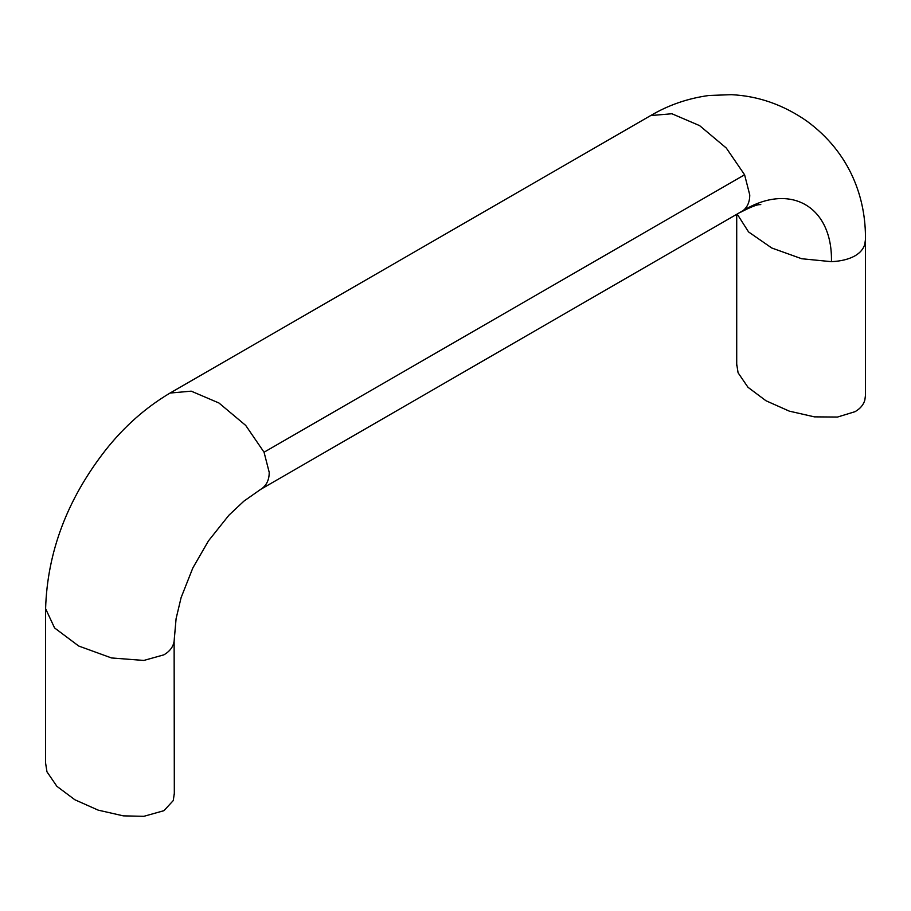 <?xml version="1.0" encoding="UTF-8"?>
<svg xmlns="http://www.w3.org/2000/svg" width="911" height="911" viewBox="0 0 911 911"><rect width="100%" height="100%" fill="white"/><g stroke="black" fill="none" stroke-linecap="round" stroke-linejoin="round"><path stroke-width="1.37" d="M174.32 793.265L173.272 800.553L163.957 810.676L143.847 816.324L123.315 815.857L98.194 810.141L74.861 799.756L56.869 786.295L46.962 771.788L45.596 763.099M736.714 364.093L738.081 372.781L747.988 387.289L765.98 400.76L789.313 411.146L814.434 416.862L837.528 417.044L855.065 411.67C860.269 408.652 863.537 404.78 864.846 400.054L865.45 395.454L865.439 239.593C866.042 199.167 850.874 153.242 806.634 120.947C783.221 104.708 758.123 95.951 731.317 94.676L708.929 95.484C687.942 98.342 668.537 105.027 650.705 115.56L671.885 113.75L699.614 125.627L726.306 148.049L744.594 174.775L264.053 452.22L245.731 425.448L218.982 403.015L191.219 391.161L170.061 393.051C145.601 407.57 123.998 426.712 105.277 450.49C67.22 499.376 47.338 552.1 45.596 608.685L45.596 764.545M174.32 794.46L174.126 641.185C173.261 646.764 169.879 651.308 163.957 654.815L143.836 660.441L111.518 657.958L78.733 646.036L54.58 627.941L45.596 608.685M243.954 501.107L262.516 488.08L243.943 501.107L228.957 515.17L208.471 540.861L192.825 567.974L181.084 597.684L176.085 618.706L174.126 641.185M262.516 488.08C266.923 484.538 269.166 479.334 269.235 472.456L264.053 452.22M260.444 489.503L743.057 210.646C747.464 207.104 749.707 201.889 749.776 195.011L744.594 174.775M737.261 214.199L748.557 231.929L771.754 247.997L801.691 258.735L831.447 261.673C832.665 206.421 790.292 181.995 743.057 210.646M831.447 261.673C841.126 261.184 849.006 259.225 855.065 255.797C860.235 252.757 863.491 248.885 864.812 244.194L865.439 239.593M174.32 638.622L176.096 618.706M170.061 393.051L650.705 115.549M740.871 212.126C759.41 202.493 759.706 205.214 760.776 204.463M736.714 214.506L736.714 365.539"/></g></svg>
